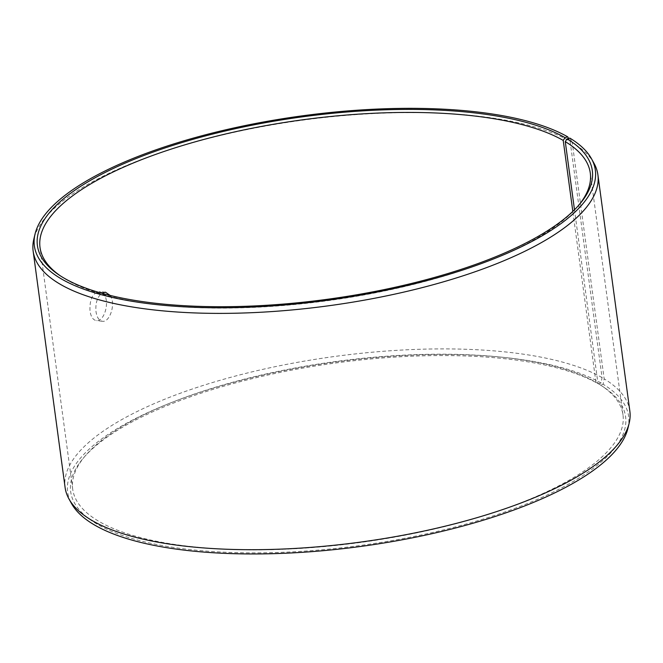 <?xml version="1.0" encoding="UTF-8"?>
<svg xmlns="http://www.w3.org/2000/svg" width="663" height="663" viewBox="0 0 663 663"><rect width="100%" height="100%" fill="white"/><g stroke="black" fill="none" stroke-linecap="round" stroke-linejoin="round"><path stroke-width="0.5" stroke-dasharray="3.31 2.49" d="M60.308 275.816A277.64 91.303 -7.7 0 0 61.502 276.637A277.64 91.303 -7.7 0 0 327.389 300.737A277.64 91.303 -7.7 0 0 577.332 206.889A277.64 91.303 -7.7 0 0 578.269 205.787M568.581 138.443L570.122 141.31A284.941 93.707 -7.7 0 0 263.99 126.302A284.941 93.707 -7.7 0 0 33.838 239.086M594.031 163.347A284.941 93.707 -7.7 0 0 572.227 142.553L604.175 378.863L603.115 384.258L600.363 385.012L597.96 383.405L574.49 209.781M569.832 138.103L572.227 142.553M570.122 141.31L602.07 377.62L601.026 383.023A283.026 93.077 -7.7 0 0 262.374 375.192A283.026 93.077 -7.7 0 0 71.505 503.524M627.936 428.298A283.026 93.077 -7.7 0 0 603.115 384.258M602.07 377.62A284.941 93.707 -7.7 0 0 278.394 366.009A284.941 93.707 -7.7 0 0 65.098 487.479M629.85 411.118A284.941 93.707 -7.7 0 0 604.175 378.863M601.026 383.023L598.299 383.794A279.977 92.074 -7.7 0 0 328.981 363.929A279.977 92.074 -7.7 0 0 83.762 457.611A279.977 92.074 -7.7 0 0 360.481 545.467A279.977 92.074 -7.7 0 0 603.927 387.283A279.977 92.074 -7.7 0 0 600.363 385.012M598.299 383.794L595.913 382.195A277.64 91.303 -7.7 0 0 328.84 362.495A277.64 91.303 -7.7 0 0 85.668 455.39A277.64 91.303 -7.7 0 0 72.715 489.228A277.64 91.303 -7.7 0 0 360.075 542.516A277.64 91.303 -7.7 0 0 622.98 414.831A277.64 91.303 -7.7 0 0 601.498 385.651A277.64 91.303 -7.7 0 0 597.96 383.405M595.913 382.195L572.824 211.406M110.124 295.425C116.224 303.422 109.727 322.831 102.359 321.265C99.036 320.643 96.922 317.469 96.019 311.751C95.273 303.372 97.179 297.198 101.737 293.228M102.4 292.831L99.483 291.563C92.638 292.872 89.488 299.386 90.019 311.104C90.922 316.815 93.035 319.989 96.367 320.619C104.306 322.326 110.58 300.554 103.254 293.651M577.332 206.889L579.238 204.676M61.502 276.637L59.073 275.004M85.668 455.39L83.762 457.611M601.498 385.651L603.927 387.283M622.98 414.831L590.285 173.051M72.715 489.228L40.02 247.448M105.475 292.201L99.483 291.563M102.359 321.265L96.367 320.619"/><path stroke-width="0.99" d="M572.824 211.406L563.219 140.415L565.017 137.639A279.977 92.074 -7.7 0 0 200.417 137.266A279.977 92.074 -7.7 0 0 59.073 275.004A279.977 92.074 -7.7 0 0 327.199 299.311A279.977 92.074 -7.7 0 0 579.238 204.676A279.977 92.074 -7.7 0 0 567.08 138.857L569.832 138.103A283.026 93.077 -7.7 0 1 591.495 158.755L594.031 163.347A284.941 93.707 -7.7 0 1 597.902 174.808A284.941 93.707 -7.7 0 1 328.077 305.85A284.941 93.707 -7.7 0 1 33.15 251.169A284.941 93.707 -7.7 0 1 33.838 239.086L35.064 233.989A283.026 93.077 -7.7 0 0 327.331 300.306A283.026 93.077 -7.7 0 0 591.495 158.755M563.219 140.415A277.64 91.303 -7.7 0 0 247.846 129.094A277.64 91.303 -7.7 0 0 40.02 247.448A277.64 91.303 -7.7 0 0 60.308 275.816M578.269 205.787A277.64 91.303 -7.7 0 0 590.285 173.051A277.64 91.303 -7.7 0 0 565.274 141.625L567.08 138.857M565.017 137.639L567.743 136.868A283.026 93.077 -7.7 0 0 263.675 121.967A283.026 93.077 -7.7 0 0 35.064 233.989M567.743 136.868L568.581 138.443M33.15 251.169L65.098 487.479A284.941 93.707 -7.7 0 0 68.969 498.941L71.505 503.524A283.026 93.077 -7.7 0 0 360.614 546.461A283.026 93.077 -7.7 0 0 627.936 428.298L629.162 423.193A284.941 93.707 -7.7 0 0 629.85 411.118L597.902 174.808M68.969 498.941A284.941 93.707 -7.7 0 0 360.034 542.16A284.941 93.707 -7.7 0 0 629.162 423.193M574.49 209.781L565.274 141.625M101.737 293.228L105.475 292.201L110.124 295.425M103.254 293.651L102.4 292.831"/></g></svg>

